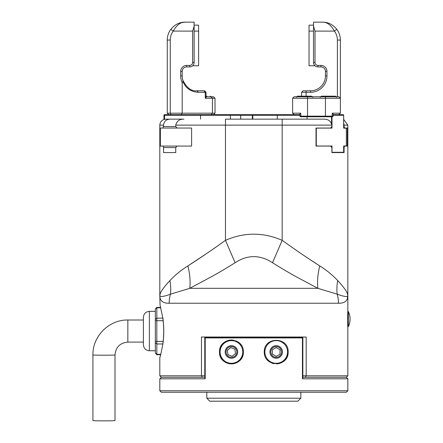 <?xml version="1.0" encoding="UTF-8"?>
<svg xmlns="http://www.w3.org/2000/svg" width="443" height="443" viewBox="0 0 443 443"><rect width="100%" height="100%" fill="white"/><g stroke="black" fill="none" stroke-linecap="round" stroke-linejoin="round"><path stroke-width="0.66" d="M302.73 337.92L302.73 378.527L302.442 378.809L302.442 337.92L302.132 337.322L302.73 337.92L204.915 337.92L204.915 378.527L205.203 378.809L159.807 378.809L161.302 377.32L159.807 375.825L201.454 375.825L202.285 377.32L161.302 377.32L204.915 377.32M302.73 377.32L346.348 377.32L347.838 378.809L347.838 390.748L159.807 390.748L161.302 392.243L346.348 392.243L347.838 390.748M302.442 378.809L347.838 378.809M288.144 351.947C288.792 367.302 263.851 367.518 264.272 351.952C263.834 336.403 288.797 336.575 288.144 351.947M243.379 351.947C243.805 367.513 218.848 367.302 219.501 351.964C218.831 336.619 243.788 336.353 243.379 351.947A11.939 11.939 0 0 1 230.714 363.864A11.939 11.939 0 0 1 219.59 350.502A11.939 11.939 0 0 1 233.605 340.207M231.44 345.684A6.268 6.268 0 0 1 236.867 355.081A6.268 6.268 0 0 1 226.008 355.081A6.268 6.268 0 0 1 231.44 345.684M276.205 345.684A6.268 6.268 0 0 1 281.637 355.081A6.268 6.268 0 0 1 270.778 355.081A6.268 6.268 0 0 1 276.205 345.684M271.797 363.044A11.939 11.939 0 0 0 274.029 363.686M276.338 363.886A11.939 11.939 0 0 0 288.144 351.952M302.132 337.322L205.513 337.322L205.203 337.92L205.203 378.809M241.297 345.213A11.939 11.939 0 0 0 235.848 340.855M206.815 398.213L300.83 398.213L297.846 401.197L209.799 401.197L206.815 398.213L206.815 392.243M204.915 375.825L201.454 375.825L201.454 337.029L306.191 337.029L306.191 375.825L347.838 375.825L346.348 377.32L305.36 377.32L306.191 375.825L302.73 375.825M347.284 298.848L347.838 295.243C347.949 300.697 344.82 303.361 338.463 303.239L169.182 303.239C162.825 303.366 159.701 300.697 159.807 295.243C160.084 292.446 163.456 287.562 169.924 280.591A44.771 35.739 -123.3 0 1 170.45 294.18C163.395 296.827 159.845 297.175 159.807 295.243L160.061 305.293M162.841 317.709C164.065 326.629 164.065 335.528 162.841 344.405C159.043 362.175 159.043 362.175 162.841 344.405A1.49 0.736 -171.5 0 1 162.808 344.183L162.808 344.183C163.999 335.434 163.999 326.679 162.808 317.93L162.808 317.93A1.49 0.736 171.5 0 1 162.841 317.709C159.043 299.939 159.043 299.939 162.841 317.709M347.838 375.825L347.838 326.58C347.517 327.039 347.517 311.196 347.838 311.656L348.436 311.656L348.436 319.121M347.583 316.285L347.539 319.121M169.182 303.239A29.847 26.868 -90 0 1 170.45 294.18L189.787 288.315L212.025 276.438C219.983 271.941 226.091 268.408 235.111 262.727C247.559 254.614 260.03 254.614 272.534 262.727L282.174 240.339C295.631 250.007 308.167 258.535 319.791 265.933C326.541 270.147 332.516 275.037 337.721 280.591A44.771 35.739 -56.7 0 0 337.195 294.18L337.239 294.196M337.721 280.591C344.228 287.612 347.6 292.496 347.838 295.243C348.154 297.22 344.604 296.865 337.195 294.18L317.858 288.315A44.771 24.481 110.9 0 1 319.791 265.933L310.465 259.864M338.463 303.239A29.847 26.868 -90 0 0 337.195 294.18M348.436 326.58L348.436 311.656C350.618 316.634 350.618 321.607 348.436 326.58L347.838 326.58M162.526 289.512L161.363 291.261M160.516 292.801L159.807 295.243L159.807 125.12C160.161 121.493 162.149 119.505 165.776 119.15L183.95 119.15C179.52 119.051 176.785 121.039 175.749 125.12L175.749 126.554L177.078 128.044L191.614 128.044L191.614 146.074L177.078 146.074L175.749 147.563L175.749 152.58L163.561 152.58L175.749 152.58M206.111 253.894L187.854 265.933C181.104 270.147 175.129 275.037 169.924 280.591C175.129 275.037 181.104 270.147 187.854 265.933A44.771 24.481 -110.9 0 1 189.787 288.315L317.858 288.315L295.503 276.371C287.596 271.902 281.521 268.392 272.534 262.727M343.685 123.021L344.084 125.12L347.838 125.12L347.838 295.243L347.129 292.79M187.854 265.933C199.4 258.585 211.942 250.057 225.47 240.339L235.111 262.727M215.791 247.233L210.287 251.048M301.284 253.728L297.314 251.02M291.882 247.249L282.174 240.339C263.231 232.132 244.331 232.132 225.47 240.339L225.47 125.12L282.174 125.12L282.174 119.15L225.47 119.15L225.47 125.12L175.749 125.12M160.737 354.322L156.822 354.322L156.822 354.721L160.637 354.721L159.923 357.318M162.841 318.135L156.822 318.135L156.822 307.796L155.332 308.887L156.822 307.392L156.822 307.796L160.737 307.796M155.332 309.087L155.332 319.425L156.822 318.135L156.822 320.721L163.168 320.721M163.168 341.398L156.822 341.398L156.822 320.721L155.332 320.721L155.332 353.027L156.822 354.322L156.822 343.978L162.841 343.978M155.332 341.398L156.822 341.398L156.822 343.978L155.332 342.688M156.822 354.721L155.332 353.027M155.332 319.425L155.332 320.721M127.844 342.101L127.844 320.012C109.183 319.536 92.443 336.27 92.925 354.926L92.925 420.568A11.042 0.282 0 0 0 103.967 420.85A11.042 0.282 0 0 0 115.008 420.568L115.008 354.926C115.767 347.135 120.047 342.86 127.844 342.101L143.394 342.101L143.394 344.787C143.748 348.414 145.736 350.402 149.363 350.756L155.332 350.756M143.394 320.012L143.394 344.787L143.394 317.326L143.394 320.012L127.844 320.012M331.896 152.58L344.084 152.58L331.896 152.58L331.896 147.563L330.567 146.074L316.031 146.074L316.031 128.044L330.567 128.044L331.896 126.554L331.896 125.12C330.871 121.05 328.141 119.056 323.695 119.15L282.174 119.15M177.078 146.074L160.36 146.074L160.36 128.044L163.052 128.044L163.561 125.12C164.021 121.404 166.147 119.416 169.929 119.15M163.561 152.58L163.561 147.563L175.749 147.563M343.685 147.563L344.084 147.563L344.084 152.58M343.685 128.044L347.284 128.044L347.284 146.074L344.593 146.074L344.084 147.563M344.593 146.074L343.685 146.074M163.561 147.563L163.052 146.074M163.052 128.044L191.614 128.044M343.685 126.554L344.084 126.554L344.593 128.044M163.561 126.554L175.749 126.554M344.084 125.12L344.084 126.554M270.712 342.029A11.341 11.341 0 0 1 287.546 352.146A11.341 11.341 0 0 1 270.363 361.671A11.341 11.341 0 0 1 270.712 342.029M273.602 347.251A5.371 5.371 0 0 0 273.442 356.554A5.371 5.371 0 0 0 281.576 352.047A5.371 5.371 0 0 0 273.602 347.251M280.065 349.809L276.282 347.539L272.428 349.677L272.351 354.09L276.127 356.36L279.987 354.223L280.065 349.809M224.302 343.137A11.341 11.341 0 0 1 242.642 350.175A11.341 11.341 0 0 1 227.37 362.535A11.341 11.341 0 0 1 224.302 343.137M228.056 347.772A5.371 5.371 0 0 0 229.513 356.964A5.371 5.371 0 0 0 236.745 351.111A5.371 5.371 0 0 0 228.056 347.772M234.868 349.173L230.748 347.594L227.32 350.369L228.012 354.727L232.126 356.305L235.554 353.531L234.868 349.173M206.039 96.17L206.815 96.17M170.848 29.316L173.241 31.104C176.691 24.996 180.666 22.012 185.174 22.15L194.128 22.15L185.174 22.15C179.603 22.106 174.83 24.492 170.848 29.316A17.908 17.908 0 0 0 167.271 40.058L167.271 113.181L182.195 113.181L182.195 82.714L182.976 81.628C185.883 88.373 191.011 91.928 198.348 92.288L205.264 92.288L205.264 98.257L212.435 98.257L212.435 113.181L215.021 113.181L215.021 98.257L212.435 98.257L211.2 96.768L213.532 96.768L215.021 98.257M181.403 114.671L182.195 113.181L212.435 113.181L211.2 114.671L168.761 114.671L167.271 113.181M167.271 40.058L170.256 40.058L170.256 113.181L170.871 114.671M185.174 22.15L182.594 22.488M170.256 40.058A14.924 14.924 0 0 1 173.241 31.104L192.639 31.104L192.639 62.441A2.985 2.985 0 0 1 189.654 65.426L186.669 65.426A5.969 5.969 0 0 0 180.7 71.395L180.7 75.875A16.413 16.413 0 0 0 182.195 82.714M206.039 96.768L211.2 96.768M205.906 96.768L205.264 96.768M189.654 65.426L189.654 66.921A4.474 4.474 0 0 0 194.128 62.441L194.128 22.15M192.639 31.104L194.128 26.154M198.348 92.288L197.113 90.798L204.55 90.798L206.039 92.288L206.039 97.482L205.264 98.257M206.039 92.288L205.264 92.288L204.029 90.798M197.113 90.798C191.404 91.435 186.641 87.902 182.832 80.194L182.976 81.628M180.7 75.875L182.195 75.875A14.924 14.924 0 0 0 182.832 80.194M182.195 75.875L182.195 71.395A4.474 4.474 0 0 1 186.669 66.921L189.654 66.921M194.128 31.104L198.608 31.104L198.608 65.78L192.639 65.78M198.608 25.135L194.128 25.135L198.608 25.135L198.608 31.104M296.356 97.288L297.474 96.17L311.65 96.17L312.769 97.288M320.228 97.288L321.352 96.17L335.528 96.17L327.986 96.17M340.379 98.257L338.884 96.768L340.379 98.257L325.455 98.257L325.455 116.166L333.097 116.166L333.097 113.929L332.289 113.181L340.379 113.181L340.379 40.058A17.908 17.908 0 0 0 336.796 29.316L334.41 31.104A14.924 14.924 0 0 1 337.394 40.058L340.379 40.058M322.471 22.15C326.978 22.012 330.96 24.996 334.41 31.104C330.96 24.996 326.978 22.012 322.471 22.15L313.517 22.15L322.471 22.15C328.041 22.1 332.815 24.492 336.796 29.316M337.394 96.768L337.394 40.058M343.685 152.281L343.646 146.013L346.348 145.869L346.348 128.243L343.646 128.105L343.646 115.269A0.598 0.559 -90 0 0 343.087 114.671L333.097 114.671M200.546 119.15L200.524 114.671L299.9 114.671L294.113 114.671L292.624 113.181L300.708 113.181L299.9 113.929L299.9 116.166L307.547 116.166L307.547 98.257L325.455 98.257L325.455 96.768L338.884 96.768M306.085 96.17L306.085 92.288L310.532 92.288A16.413 16.413 0 0 0 326.945 75.875L326.945 71.395A5.969 5.969 0 0 0 320.976 65.426L317.991 65.426A2.985 2.985 0 0 1 315.006 62.441L315.006 31.104L334.41 31.104M307.547 96.768L307.547 98.257L292.624 98.257L294.113 96.768L325.455 96.768M325.455 116.764L325.455 116.166L307.547 116.166L307.547 116.764L332.499 116.764L333.097 116.166M313.517 22.15L313.517 26.154L315.006 31.104M313.517 26.154L313.517 62.441A4.474 4.474 0 0 0 317.991 66.921L317.991 65.426M326.945 71.395L325.455 71.395A4.474 4.474 0 0 0 320.976 66.921L317.991 66.921M325.455 71.395L325.455 75.875A14.924 14.924 0 0 1 310.532 90.798L303.101 90.798L301.605 92.288L301.605 96.17M306.085 90.798L306.085 92.288L301.605 92.288M307.547 116.764L300.498 116.764L299.9 116.166M309.037 25.135L313.517 25.135L309.037 25.135L309.037 31.104L313.517 31.104M315.006 65.78L309.037 65.78L309.037 31.104M343.646 128.105L343.685 115.269A0.598 0.598 0 0 0 343.087 114.671L338.884 114.671L340.379 113.181M163.999 119.422L163.999 115.269A0.598 0.559 90 0 1 164.558 114.671L168.761 114.671M252.349 119.15L252.349 115.269A0.598 0.454 -90 0 1 252.803 114.671L230.415 114.671L230.393 119.15M343.646 146.013L343.646 152.281L331.896 152.281M332.001 116.764L332.001 128.105L317.116 128.105L315.986 128.703M332.001 152.281L332.001 146.013L317.116 146.013L315.986 145.415M317.116 146.013L316.031 146.013M317.116 128.105L316.031 128.105M252.803 119.15L252.803 114.671L241.263 114.671A0.598 0.559 90 0 0 240.704 115.269L240.704 119.15M307.099 116.764L307.099 119.15M252.803 114.671L241.263 114.671A0.598 0.598 0 0 0 240.665 115.269L163.999 115.269M277.252 119.15L277.252 115.269L240.704 115.269M277.229 114.671L277.252 115.269L299.9 115.269M204.782 377.32L204.782 337.029M302.862 337.029L302.862 377.32M331.896 125.12L282.174 125.12L282.174 240.339M155.332 311.357L149.363 311.357L149.363 350.756M92.925 354.926A11.042 0.282 0 0 0 103.967 355.208A11.042 0.282 0 0 0 115.008 354.926M163.561 125.12L159.807 125.12M180.7 71.395L182.195 71.395M186.669 65.426L186.669 66.921M194.128 62.441L192.639 62.441M332.017 116.764L332.289 113.181M300.985 116.764L300.708 113.181M315.006 62.441L313.517 62.441M320.976 66.921L320.976 65.426M326.945 75.875L325.455 75.875M310.532 92.288L310.532 90.798M164.558 119.278L164.558 114.671A0.598 0.598 0 0 0 163.96 115.269L163.96 119.433M331.547 147.159L331.547 146.013M316.296 128.614L316.296 145.503M343.646 115.269L333.097 115.269M331.547 116.764L331.547 123.359M331.547 126.958L331.547 128.105M159.807 378.809L159.807 390.748M205.513 337.322L204.915 337.92M300.83 398.213L300.83 392.243M162.808 344.183C159.829 360.093 159.607 357.257 159.807 357.916L159.807 375.825M347.838 295.243L347.838 311.656M159.895 357.407L160.039 357.119M160.039 304.994L162.808 317.93M156.822 307.392L160.637 307.392M149.363 311.357C145.736 311.711 143.748 313.705 143.394 317.326M347.838 125.12L343.685 119.433M211.294 97.288L210.17 96.17M213.532 114.671L215.021 113.181M336.647 97.288L335.528 96.17M292.624 98.257L292.624 113.181M240.665 119.15L240.665 115.269"/></g></svg>
